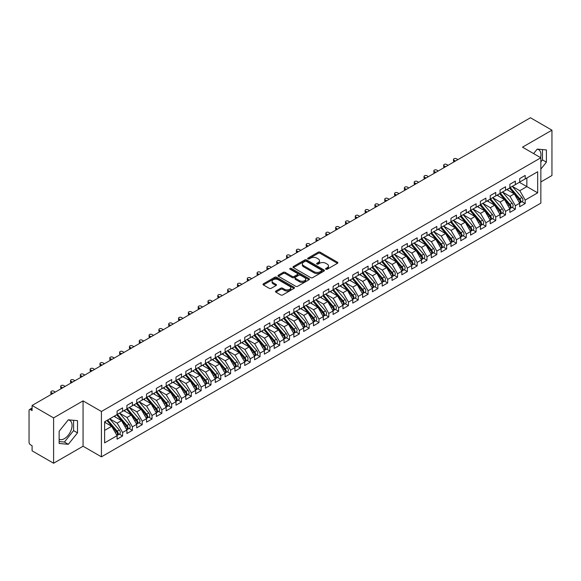 <?xml version="1.0" encoding="UTF-8"?>
<svg xmlns="http://www.w3.org/2000/svg" width="581" height="581" viewBox="0 0 581 581"><rect width="100%" height="100%" fill="white"/><g stroke="black" fill="none" stroke-linecap="round" stroke-linejoin="round"><path stroke-width="0.87" d="M325.876 269.228A0.951 0.552 0 0 0 327.226 269.228L337.467 263.316A1.365 0.784 0 0 0 337.866 262.757A1.365 0.784 0 0 0 337.467 262.205L320.116 252.183A1.365 0.784 0 0 0 318.192 252.183L307.952 258.095A0.951 0.552 0 0 0 307.669 258.487A0.951 0.552 0 0 0 307.952 258.879A0.951 0.552 0 0 0 309.303 258.879L310.624 258.109A4.365 2.52 0 0 1 316.798 258.109L318.243 258.944A4.365 2.52 0 0 1 319.521 260.724A4.365 2.52 0 0 1 318.243 262.51L316.914 263.273A0.951 0.552 0 0 0 316.638 263.665A0.951 0.552 0 0 0 316.914 264.05A0.951 0.552 0 0 0 318.265 264.05L319.586 263.287A4.365 2.52 0 0 1 325.759 263.287L327.205 264.123A4.365 2.52 0 0 1 328.483 265.902A4.365 2.52 0 0 1 327.205 267.681L325.876 268.451A0.951 0.552 0 0 0 325.6 268.836A0.951 0.552 0 0 0 325.876 269.228L325.876 268.451M59.146 439.265A10.828 6.253 120 0 0 64.404 438.64A10.828 6.253 120 0 0 71.478 429.098A10.828 6.253 120 0 0 69.814 420.419A10.828 6.253 120 0 0 68.246 419.925M537.135 149.215A10.828 6.253 -60 0 1 538.71 149.702A10.828 6.253 -60 0 1 540.577 157.618M275.881 291.03A1.365 0.784 0 0 0 275.481 291.582A1.365 0.784 0 0 0 275.881 292.141L280.746 294.952A1.365 0.784 0 0 0 282.671 294.952L294.044 288.387A1.365 0.784 0 0 0 294.444 287.827A1.365 0.784 0 0 0 294.044 287.268L276.694 277.253A1.365 0.784 0 0 0 274.769 277.253L263.396 283.818A1.365 0.784 0 0 0 262.997 284.378A1.365 0.784 0 0 0 263.396 284.937L269.272 288.329A1.365 0.784 0 0 0 271.204 288.329L276.069 285.518A1.365 0.784 0 0 0 276.469 284.959A1.365 0.784 0 0 0 276.069 284.407L273.157 282.722A3.646 2.106 0 0 1 272.09 281.233A3.646 2.106 0 0 1 274.341 279.287A3.646 2.106 0 0 1 278.314 279.744L289.73 286.339A3.646 2.106 0 0 1 290.805 287.827A3.646 2.106 0 0 1 288.554 289.774A3.646 2.106 0 0 1 284.574 289.316L282.671 288.22A1.365 0.784 0 0 0 280.746 288.22L275.881 291.03L275.881 292.141M540.853 181.933L551.95 175.527L551.95 130.173L530.446 117.754L32.093 405.473L32.093 410.578L30.524 409.67A2.084 1.206 -120 0 0 29.478 409.569A2.084 1.206 -120 0 0 29.05 410.52L29.05 442.272A2.084 1.206 -120 0 0 30.524 444.821L32.093 445.729L32.093 450.827L53.597 463.246L83.061 446.237L101.421 456.84L101.421 411.486L83.061 400.883L53.597 417.892L32.093 405.473M551.95 130.173L522.493 147.175L540.853 157.778L101.421 411.486M310.719 277.645A1.365 0.784 0 0 0 312.651 277.645L324.024 271.08A1.365 0.784 0 0 0 324.423 270.521A1.365 0.784 0 0 0 324.024 269.962L306.674 259.947A1.365 0.784 0 0 0 304.749 259.947L293.369 266.512A1.365 0.784 0 0 0 292.969 267.071A1.365 0.784 0 0 0 293.369 267.63L310.719 277.645M290.427 269.431A0.951 0.552 0 0 1 291.393 269.569L291.393 268.437L309.034 278.619A1.365 0.784 0 0 1 309.433 279.178A1.365 0.784 0 0 1 309.034 279.73L297.661 286.295A1.365 0.784 0 0 1 295.736 286.295L278.386 276.28L278.386 275.169A1.365 0.784 0 0 0 277.987 275.728A1.365 0.784 0 0 0 278.386 276.28M278.386 275.169L283.252 272.358A1.365 0.784 0 0 1 285.177 272.358L292.214 276.418A1.365 0.784 0 0 0 294.146 276.418L297.37 274.559A1.365 0.784 0 0 0 297.77 274A1.365 0.784 0 0 0 297.37 273.44L290.05 269.214A0.951 0.552 0 0 1 289.766 268.821A0.951 0.552 0 0 1 290.355 268.313A0.951 0.552 0 0 1 291.393 268.437M101.421 456.84L540.853 203.132L540.853 157.778M519.399 182.303L537.665 192.848L537.665 171.758L525.188 178.955L525.188 175.44L519.69 178.614L519.69 182.129L515.369 184.627L515.369 181.112L509.871 184.286L509.871 187.801L505.55 190.292L505.55 186.777L500.052 189.951L500.052 193.466L495.731 195.964L495.731 192.449L490.233 195.623L490.233 199.138L485.912 201.636L485.912 198.121L480.414 201.295L480.414 204.81L476.093 207.301L476.093 203.786L470.595 206.959L470.595 210.475L466.274 212.973L466.274 209.458L460.777 212.631L460.777 216.147L456.455 218.638L456.455 215.123L450.958 218.303L450.958 221.819L446.636 224.31L446.636 220.795L441.132 223.968L441.132 227.483L436.81 229.982L436.81 226.467L431.313 229.64L431.313 233.155L426.991 235.646L426.991 232.131L421.494 235.305L421.494 238.82L417.173 241.318L417.173 237.803L411.675 240.977L411.675 244.492L407.354 246.99L407.354 243.475L401.856 246.649L401.856 250.164L397.535 252.655L397.535 249.14L392.037 252.314L392.037 255.829L387.716 258.327L387.716 254.812L382.218 257.986L382.218 261.501L377.897 263.999L377.897 260.484L372.399 263.658L372.399 267.173L368.078 269.664L368.078 266.149L362.58 269.323L362.58 272.838L358.259 275.336L358.259 271.821L352.754 274.995L352.754 278.51L348.433 281.001L348.433 277.486L342.935 280.667L342.935 284.182L338.614 286.673L338.614 283.158L333.116 286.331L333.116 289.846L328.795 292.345L328.795 288.83L323.297 292.003L323.297 295.518L318.976 298.009L318.976 294.494L313.479 297.668L313.479 301.183L309.157 303.681L309.157 300.166L303.66 303.34L303.66 306.855L299.338 309.353L299.338 305.838L293.841 309.012L293.841 312.527L289.52 315.018L289.52 311.503L284.022 314.677L284.022 318.192L279.701 320.69L279.701 317.175L274.196 320.349L274.196 323.864L269.882 326.355L269.882 322.84L264.377 326.021L264.377 329.536L260.056 332.027L260.056 328.512L254.558 331.686L254.558 335.201L250.237 337.699L250.237 334.184L244.739 337.358L244.739 340.873L240.418 343.364L240.418 339.849L234.92 343.03L234.92 346.545L230.599 349.036L230.599 345.521L225.101 348.694L225.101 352.209L220.78 354.708L220.78 351.193L215.282 354.366L215.282 357.881L210.961 360.373L210.961 356.857L205.463 360.031L205.463 363.546L201.142 366.045L201.142 362.529L195.644 365.703L195.644 369.218L191.323 371.717L191.323 368.201L185.818 371.375L185.818 374.89L181.504 377.381L181.504 373.866L175.999 377.04L175.999 380.555L171.678 383.053L171.678 379.538L166.181 382.712L166.181 386.227L161.859 388.718L161.859 385.203L156.362 388.384L156.362 391.899L152.04 394.39L152.04 390.875L146.543 394.049L146.543 397.564L142.222 400.062L142.222 396.547L136.724 399.721L136.724 403.236L132.403 405.727L132.403 402.212L126.905 405.393L126.905 408.908L122.584 411.399L122.584 407.884L117.086 411.057L117.086 414.573L104.616 421.777L104.616 442.867L117.086 435.663L111.683 426.309L104.616 422.227M537.665 192.848L525.188 200.046L519.792 190.691L512.326 186.385M521.927 201.68L525.188 203.561L525.188 200.046M525.188 203.561L519.69 206.734L519.69 203.219L515.369 205.718L509.973 196.363L502.507 192.05L512.043 203.183L509.98 204.374A2.774 1.605 60 0 1 511.048 207.018A2.774 1.605 60 0 1 510.474 208.288A2.774 1.605 60 0 1 510.024 208.419M512.108 207.344L515.369 209.233L515.369 205.718M515.369 209.233L509.871 212.406L509.871 208.891L505.55 211.382L500.154 202.028L492.688 197.722L502.224 208.855L500.161 210.046A2.774 1.605 60 0 1 501.229 212.682A2.774 1.605 60 0 1 500.655 213.961A2.774 1.605 60 0 1 500.205 214.084M502.289 213.016L505.55 214.897L505.55 211.382M505.55 214.897L500.052 218.071L500.052 214.556L495.731 217.054L490.328 207.7L482.869 203.394M492.47 218.681L495.731 220.569L495.731 217.054M495.731 220.569L490.233 223.743L490.233 220.228L485.912 222.726L480.509 213.365L473.05 209.058L482.579 220.192L480.516 221.383A2.774 1.605 60 0 1 481.591 224.026A2.774 1.605 60 0 1 481.017 225.297A2.774 1.605 60 0 1 480.567 225.428M482.651 224.353L485.912 226.241L485.912 222.726M485.912 226.241L480.414 229.415L480.414 225.9L476.093 228.391L470.69 219.037L463.231 214.73M472.832 230.025L476.093 231.906L476.093 228.391M476.093 231.906L470.595 235.08L470.595 231.565L466.274 234.063L460.871 224.709L453.412 220.395M463.006 235.69L466.274 237.578L466.274 234.063M466.274 237.578L460.777 240.752L460.777 237.237L456.455 239.728L451.052 230.374L443.586 226.067L453.122 237.201L451.059 238.392A2.774 1.605 60 0 1 452.134 241.035A2.774 1.605 60 0 1 451.56 242.306A2.774 1.605 60 0 1 451.11 242.43M453.187 241.362L456.455 243.243L456.455 239.728M456.455 243.243L450.958 246.424L450.958 242.909L446.636 245.4L441.233 236.046L433.767 231.739L443.303 242.873L441.24 244.064A2.774 1.605 60 0 1 442.315 246.7A2.774 1.605 60 0 1 441.734 247.971A2.774 1.605 60 0 1 441.291 248.102M443.368 247.034L446.636 248.915L446.636 245.4M446.636 248.915L441.132 252.089L441.132 248.574L436.81 251.072L431.414 241.718L423.948 237.404L433.484 248.545L431.422 249.728A2.774 1.605 60 0 1 432.496 252.372A2.774 1.605 60 0 1 431.915 253.643A2.774 1.605 60 0 1 431.465 253.774M433.549 252.699L436.81 254.587L436.81 251.072M436.81 254.587L431.313 257.761L431.313 254.246L426.991 256.737L421.595 247.383L414.13 243.076M423.731 258.371L426.991 260.252L426.991 256.737M426.991 260.252L421.494 263.425L421.494 259.91L417.173 262.409L411.776 253.055L404.311 248.748L413.846 259.881L411.784 261.072A2.774 1.605 60 0 1 412.851 263.709A2.774 1.605 60 0 1 412.278 264.98A2.774 1.605 60 0 1 411.827 265.11M413.912 264.043L417.173 265.924L417.173 262.409M417.173 265.924L411.675 269.097L411.675 265.582L407.354 268.081L401.95 258.727L394.492 254.413M404.093 269.707L407.354 271.596L407.354 268.081M407.354 271.596L401.856 274.769L401.856 271.254L397.535 273.745L392.131 264.391L384.673 260.085M394.274 275.379L397.535 277.26L397.535 273.745M397.535 277.26L392.037 280.434L392.037 276.919L387.716 279.417L382.313 270.063L374.854 265.757L384.382 276.89L382.32 278.081A2.774 1.605 60 0 1 383.395 280.717A2.774 1.605 60 0 1 382.821 281.988A2.774 1.605 60 0 1 382.371 282.119M384.455 281.044L387.716 282.932L387.716 279.417M387.716 282.932L382.218 286.106L382.218 282.591L377.897 285.089L372.494 275.728L365.035 271.421M374.629 286.716L377.897 288.604L377.897 285.089M377.897 288.604L372.399 291.778L372.399 288.263L368.078 290.754L362.675 281.4L355.209 277.093L364.745 288.227L362.682 289.418A2.774 1.605 60 0 1 363.757 292.054A2.774 1.605 60 0 1 363.183 293.325A2.774 1.605 60 0 1 362.733 293.456M364.81 292.388L368.078 294.269L368.078 290.754M368.078 294.269L362.58 297.443L362.58 293.928L358.259 296.426L352.856 287.072L345.39 282.758M354.991 298.053L358.259 299.941L358.259 296.426M358.259 299.941L352.754 303.115L352.754 299.6L348.433 302.091L343.037 292.737L335.571 288.43L345.107 299.564L343.044 300.755A2.774 1.605 60 0 1 344.119 303.398A2.774 1.605 60 0 1 343.538 304.669A2.774 1.605 60 0 1 343.088 304.793M345.172 303.725L348.433 305.606L348.433 302.091M348.433 305.606L342.935 308.787L342.935 305.272L338.614 307.763L333.218 298.409L325.752 294.102M335.353 309.397L338.614 311.278L338.614 307.763M338.614 311.278L333.116 314.452L333.116 310.937L328.795 313.435L323.399 304.081L315.933 299.767L325.469 310.9L323.406 312.091A2.774 1.605 60 0 1 324.474 314.735A2.774 1.605 60 0 1 323.9 316.006A2.774 1.605 60 0 1 323.45 316.137M325.534 315.062L328.795 316.95L328.795 313.435M328.795 316.95L323.297 320.124L323.297 316.609L318.976 319.1L313.573 309.746L306.114 305.439M315.715 320.734L318.976 322.615L318.976 319.1M318.976 322.615L313.479 325.788L313.479 322.273L309.157 324.772L303.754 315.418L296.295 311.111M305.896 326.399L309.157 328.287L309.157 324.772M309.157 328.287L303.66 331.46L303.66 327.945L299.338 330.444L293.935 321.09L286.477 316.776L296.005 327.909L293.942 329.1A2.774 1.605 60 0 1 295.017 331.744A2.774 1.605 60 0 1 294.444 333.015A2.774 1.605 60 0 1 293.993 333.145M296.07 332.071L299.338 333.959L299.338 330.444M299.338 333.959L293.841 337.133L293.841 333.617L289.52 336.108L284.116 326.754L276.658 322.448M286.251 337.743L289.52 339.624L289.52 336.108M289.52 339.624L284.022 342.797L284.022 339.282L279.701 341.781L274.297 332.426L266.832 328.12L276.367 339.253L274.305 340.444A2.774 1.605 60 0 1 275.379 343.08A2.774 1.605 60 0 1 274.806 344.351A2.774 1.605 60 0 1 274.355 344.482M276.433 343.407L279.701 345.296L279.701 341.781M279.701 345.296L274.196 348.469L274.196 344.954L269.882 347.453L264.478 338.091L257.013 333.784L266.548 344.918L264.486 346.109A2.774 1.605 60 0 1 265.561 348.753A2.774 1.605 60 0 1 264.98 350.023A2.774 1.605 60 0 1 264.537 350.147M266.614 349.079L269.882 350.968L269.882 347.453M269.882 350.968L264.377 354.141L264.377 350.626L260.056 353.117L254.66 343.763L247.194 339.457L256.729 350.59L254.667 351.781A2.774 1.605 60 0 1 255.742 354.417A2.774 1.605 60 0 1 255.161 355.688A2.774 1.605 60 0 1 254.71 355.819M256.795 354.751L260.056 356.632L260.056 353.117M260.056 356.632L254.558 359.806L254.558 356.291L250.237 358.789L244.841 349.435L237.375 345.121L246.91 356.262L244.848 357.453A2.774 1.605 60 0 1 245.916 360.089A2.774 1.605 60 0 1 245.342 361.36A2.774 1.605 60 0 1 244.891 361.491M246.976 360.416L250.237 362.304L250.237 358.789M250.237 362.304L244.739 365.478L244.739 361.963L240.418 364.454L235.022 355.1L227.556 350.793M237.157 366.088L240.418 367.969L240.418 364.454M240.418 367.969L234.92 371.15L234.92 367.635L230.599 370.126L225.196 360.772L217.737 356.465L227.265 367.599L225.21 368.79A2.774 1.605 60 0 1 226.278 371.426A2.774 1.605 60 0 1 225.704 372.697A2.774 1.605 60 0 1 225.254 372.828M227.338 371.76L230.599 373.641L230.599 370.126M230.599 373.641L225.101 376.815L225.101 373.3L220.78 375.798L215.377 366.444L207.918 362.13M217.519 377.425L220.78 379.313L220.78 375.798M220.78 379.313L215.282 382.487L215.282 378.972L210.961 381.463L205.558 372.109L198.099 367.802L207.628 378.935L205.565 380.127A2.774 1.605 60 0 1 206.64 382.77A2.774 1.605 60 0 1 206.066 384.041A2.774 1.605 60 0 1 205.616 384.164M207.693 383.097L210.961 384.978L210.961 381.463M210.961 384.978L205.463 388.152L205.463 384.637L201.142 387.135L195.739 377.781L188.273 373.474L197.809 384.607L195.746 385.799A2.774 1.605 60 0 1 196.821 388.435A2.774 1.605 60 0 1 196.247 389.706A2.774 1.605 60 0 1 195.797 389.836M197.874 388.762L201.142 390.65L201.142 387.135M201.142 390.65L195.644 393.824L195.644 390.309L191.323 392.807L185.92 383.453L178.454 379.139L187.99 390.272L185.927 391.463A2.774 1.605 60 0 1 187.002 394.107A2.774 1.605 60 0 1 186.428 395.378A2.774 1.605 60 0 1 185.978 395.508M188.055 394.434L191.323 396.322L191.323 392.807M191.323 396.322L185.818 399.496L185.818 395.981L181.504 398.472L176.101 389.117L168.635 384.811L178.171 395.944L176.108 397.135A2.774 1.605 60 0 1 177.183 399.772A2.774 1.605 60 0 1 176.602 401.043A2.774 1.605 60 0 1 176.159 401.173M178.236 400.106L181.504 401.987L181.504 398.472M181.504 401.987L175.999 405.16L175.999 401.645L171.678 404.144L166.282 394.789L158.816 390.476M168.417 405.77L171.678 407.659L171.678 404.144M171.678 407.659L166.181 410.832L166.181 407.317L161.859 409.808L156.463 400.454L148.997 396.148M158.598 411.442L161.859 413.323L161.859 409.808M161.859 413.323L156.362 416.504L156.362 412.989L152.04 415.48L146.644 406.126L139.179 401.82M148.78 417.114L152.04 418.995L152.04 415.48M152.04 418.995L146.543 422.169L146.543 418.654L142.222 421.152L136.818 411.798L129.36 407.484L138.888 418.625L136.833 419.809A2.774 1.605 60 0 1 137.9 422.452A2.774 1.605 60 0 1 137.327 423.723A2.774 1.605 60 0 1 136.876 423.854M138.961 422.779L142.222 424.667L142.222 421.152M142.222 424.667L136.724 427.841L136.724 424.326L132.403 426.817L126.999 417.463L119.541 413.156L129.069 424.29L127.007 425.481A2.774 1.605 60 0 1 128.081 428.124A2.774 1.605 60 0 1 127.508 429.395A2.774 1.605 60 0 1 127.057 429.519M129.142 428.451L132.403 430.332L132.403 426.817M132.403 430.332L126.905 433.513L126.905 429.998L122.584 432.489L117.18 423.135L109.722 418.828M119.316 434.123L122.584 436.004L122.584 432.489M122.584 436.004L117.086 439.178L117.086 435.663M117.086 414.464L122.584 411.399M104.616 430.39L111.683 426.309M126.905 408.792L132.403 405.727M117.18 423.135L121.502 420.637L114.043 416.33M126.905 429.998L121.502 420.637M136.724 403.12L142.222 400.062M126.999 417.463L131.321 414.972L123.862 410.665M136.724 424.326L131.321 414.972M146.543 397.455L152.04 394.39M136.818 411.798L141.139 409.3L133.681 404.993M146.543 418.654L141.139 409.3M156.362 391.783L161.859 388.718M146.644 406.126L150.958 403.635L143.5 399.321M156.362 412.989L150.958 403.635M166.181 386.111L171.678 383.053M156.463 400.454L160.784 397.963L153.319 393.657M166.181 407.317L160.784 397.963M175.999 380.446L181.504 377.381M166.282 394.789L170.603 392.291L163.138 387.985M175.999 401.645L170.603 392.291M185.818 374.774L191.323 371.717M176.101 389.117L180.422 386.626L172.956 382.313M185.818 395.981L180.422 386.626M195.644 369.102L201.142 366.045M185.92 383.453L190.241 380.954L182.775 376.648M195.644 390.309L190.241 380.954M205.463 363.437L210.961 360.373M195.739 377.781L200.06 375.282L192.594 370.976M205.463 384.637L200.06 375.282M215.282 357.765L220.78 354.708M205.558 372.109L209.879 369.618L202.42 365.304M215.282 378.972L209.879 369.618M225.101 352.101L230.599 349.036M215.377 366.444L219.698 363.946L212.239 359.639M225.101 373.3L219.698 363.946M234.92 346.429L240.418 343.364M225.196 360.772L229.517 358.281L222.058 353.967M234.92 367.635L229.517 358.281M244.739 340.756L250.237 337.699M235.022 355.1L239.336 352.609L231.877 348.302M244.739 361.963L239.336 352.609M254.558 335.092L260.056 332.027M244.841 349.435L249.162 346.937L241.696 342.63M254.558 356.291L249.162 346.937M264.377 329.42L269.882 326.355M254.66 343.763L258.981 341.272L251.515 336.958M264.377 350.626L258.981 341.272M274.196 323.748L279.701 320.69M264.478 338.091L268.8 335.6L261.334 331.293M274.196 344.954L268.8 335.6M284.022 318.083L289.52 315.018M274.297 332.426L278.619 329.928L271.153 325.621M284.022 339.282L278.619 329.928M293.841 312.411L299.338 309.353M284.116 326.754L288.437 324.263L280.972 319.949M293.841 333.617L288.437 324.263M303.66 306.746L309.157 303.681M293.935 321.09L298.256 318.591L290.798 314.285M303.66 327.945L298.256 318.591M313.479 301.074L318.976 298.009M303.754 315.418L308.075 312.919L300.617 308.613M313.479 322.273L308.075 312.919M323.297 295.402L328.795 292.345M313.573 309.746L317.894 307.255L310.436 302.941M323.297 316.609L317.894 307.255M333.116 289.737L338.614 286.673M323.399 304.081L327.72 301.583L320.254 297.276M333.116 310.937L327.72 301.583M342.935 284.065L348.433 281.001M333.218 298.409L337.539 295.918L330.073 291.604M342.935 305.272L337.539 295.918M352.754 278.393L358.259 275.336M343.037 292.737L347.358 290.246L339.892 285.939M352.754 299.6L347.358 290.246M362.58 272.729L368.078 269.664M352.856 287.072L357.177 284.574L349.711 280.267M362.58 293.928L357.177 284.574M372.399 267.057L377.897 263.999M362.675 281.4L366.996 278.909L359.53 274.595M372.399 288.263L366.996 278.909M382.218 261.385L387.716 258.327M372.494 275.728L376.815 273.237L369.349 268.93M382.218 282.591L376.815 273.237M392.037 255.72L397.535 252.655M382.313 270.063L386.634 267.565L379.175 263.258M392.037 276.919L386.634 267.565M401.856 250.048L407.354 246.99M392.131 264.391L396.453 261.9L388.994 257.586M401.856 271.254L396.453 261.9M411.675 244.383L417.173 241.318M401.95 258.727L406.272 256.228L398.813 251.922M411.675 265.582L406.272 256.228M421.494 238.711L426.991 235.646M411.776 253.055L416.098 250.556L408.632 246.25M421.494 259.91L416.098 250.556M431.313 233.039L436.81 229.982M421.595 247.383L425.917 244.891L418.451 240.585M431.313 254.246L425.917 244.891M441.132 227.374L446.636 224.31M431.414 241.718L435.735 239.219L428.27 234.913M441.132 248.574L435.735 239.219M450.958 221.702L456.455 218.638M441.233 236.046L445.554 233.555L438.089 229.241M450.958 242.909L445.554 233.555M460.777 216.03L466.274 212.973M451.052 230.374L455.373 227.883L447.907 223.576M460.777 237.237L455.373 227.883M470.595 210.366L476.093 207.301M460.871 224.709L465.192 222.211L457.726 217.904M470.595 231.565L465.192 222.211M480.414 204.694L485.912 201.636M470.69 219.037L475.011 216.546L467.552 212.232M480.414 225.9L475.011 216.546M490.233 199.022L495.731 195.964M480.509 213.365L484.83 210.874L477.371 206.567M490.233 220.228L484.83 210.874M500.052 193.357L505.55 190.292M490.328 207.7L494.649 205.202L487.19 200.895M500.052 214.556L494.649 205.202M509.871 187.685L515.369 184.627M500.154 202.028L504.475 199.537L497.009 195.223M509.871 208.891L504.475 199.537M519.69 182.02L525.188 178.955M519.792 190.691L526.858 186.61L526.858 177.989L537.665 171.758M509.973 196.363L514.294 193.865L506.828 189.559M519.69 203.219L514.294 193.865M53.597 417.892L53.597 463.246M540.853 169.071L546.401 162.172L546.401 149.927L537.222 149.106L533.612 153.602M83.061 446.237L83.061 400.883M77.513 432.881L77.513 420.644L68.326 419.823L59.146 431.247L59.146 443.485L68.326 444.305L77.513 432.881L73.584 430.615L73.584 420.288M540.853 161.917L542.472 159.906L542.472 149.578M542.472 159.906L546.401 162.172M59.146 441.567L64.404 442.039L73.584 430.615M64.404 442.039L68.326 444.305M326.261 269.359L327.205 268.814A4.365 2.52 0 0 0 328.483 267.035L328.483 265.902M319.521 260.724L319.521 261.864A4.365 2.52 0 0 1 318.243 263.643L317.299 264.188M337.452 263.324L320.116 253.316A1.365 0.784 0 0 0 318.192 253.316L308.329 259.01M324.024 269.962L324.024 271.08L306.674 261.08A1.365 0.784 0 0 0 304.749 261.08L293.39 267.638M321.613 270.913A0.951 0.552 0 0 0 321.896 270.521A0.951 0.552 0 0 0 321.613 270.129L306.383 261.341A0.951 0.552 0 0 0 305.032 261.341L303.638 262.147A4.365 2.52 0 0 0 302.36 263.927A4.365 2.52 0 0 0 303.638 265.706L314.045 271.719A4.365 2.52 0 0 0 320.218 271.719L321.613 270.913L321.613 272.046A0.951 0.552 0 0 0 321.896 271.654L321.896 270.521M302.36 263.927L302.36 265.059A4.365 2.52 0 0 0 303.638 266.839L303.638 265.706M321.613 272.046L320.218 272.852A4.365 2.52 0 0 1 314.045 272.852L303.638 266.839M278.401 276.295L283.252 273.491L283.252 272.358M297.77 274L297.77 275.133A1.365 0.784 0 0 1 297.37 275.692L294.146 277.551A1.365 0.784 0 0 1 292.214 277.551L285.177 273.491A1.365 0.784 0 0 0 283.252 273.491M291.393 269.569L309.019 279.744M299.52 280.638A3.646 2.106 0 0 0 303.493 281.095A3.646 2.106 0 0 0 305.744 279.149A3.646 2.106 0 0 0 304.676 277.66L300.646 275.336A1.365 0.784 0 0 0 298.721 275.336L295.489 277.202A1.365 0.784 0 0 0 295.09 277.754A1.365 0.784 0 0 0 295.489 278.314L299.52 280.638L299.52 281.77A3.646 2.106 0 0 0 303.493 282.228A3.646 2.106 0 0 0 305.744 280.282L305.744 279.149M295.09 277.754L295.09 278.887A1.365 0.784 0 0 0 295.489 279.446L295.489 278.314M299.52 281.77L295.489 279.446M290.805 287.827L290.805 288.96A3.646 2.106 0 0 1 288.554 290.907A3.646 2.106 0 0 1 284.574 290.449L282.671 289.353A1.365 0.784 0 0 0 280.746 289.353L275.895 292.149M272.09 281.233L272.09 282.366A3.646 2.106 0 0 0 273.157 283.855L273.157 282.722M276.055 285.532L273.157 283.855M294.03 288.394L276.694 278.386A1.365 0.784 0 0 0 274.769 278.386L263.411 284.944L263.396 283.818M510.256 187.583L519.799 198.709A2.774 1.605 60 0 1 520.874 201.346A2.774 1.605 60 0 1 520.293 202.616L522.355 201.425A2.774 1.605 -120 0 0 522.936 200.155A2.774 1.605 -120 0 0 521.861 197.518L512.311 186.392M520.293 202.616A2.774 1.605 60 0 1 519.842 202.747M509.464 188.033L519.015 199.16A2.774 1.605 60 0 1 520.082 201.803A2.774 1.605 60 0 1 519.581 203.023M454.001 160.189L454.001 161.663A1.736 1.002 180 0 1 453.492 160.959L453.492 159.484A1.736 1.002 0 0 0 454.001 160.189L455.468 161.039M457.922 159.622L456.455 158.773A1.736 1.002 0 0 0 454.56 158.555A1.736 1.002 0 0 0 453.492 159.484M508.535 190.546L507.402 189.224M510.474 208.288L512.536 207.097A2.774 1.605 -120 0 0 513.11 205.827A2.774 1.605 -120 0 0 512.043 203.183M499.645 193.705L509.196 204.832A2.774 1.605 60 0 1 510.263 207.468A2.774 1.605 60 0 1 509.762 208.695M444.182 165.861L444.182 167.335A1.736 1.002 180 0 1 443.673 166.624L443.673 165.149A1.736 1.002 0 0 0 444.182 165.861L445.649 166.711M448.104 165.294L446.636 164.445A1.736 1.002 0 0 0 444.741 164.227A1.736 1.002 0 0 0 443.673 165.149M498.716 196.211L497.583 194.896M500.43 193.248L509.98 204.374M500.655 213.961L502.718 212.769A2.774 1.605 -120 0 0 503.291 211.499A2.774 1.605 -120 0 0 502.224 208.855M489.827 199.37L499.377 210.496A2.774 1.605 60 0 1 500.444 213.14A2.774 1.605 60 0 1 499.943 214.367M434.356 171.526L434.356 173A1.736 1.002 180 0 1 433.847 172.296L433.847 170.821A1.736 1.002 0 0 0 434.356 171.526L435.83 172.375M438.285 170.959L436.81 170.11A1.736 1.002 0 0 0 434.922 169.892A1.736 1.002 0 0 0 433.847 170.821M488.897 201.883L487.764 200.561M490.611 198.92L500.161 210.046M480.792 204.585L490.342 215.718A2.774 1.605 60 0 1 491.41 218.354A2.774 1.605 60 0 1 490.836 219.625L492.899 218.434A2.774 1.605 -120 0 0 493.472 217.163A2.774 1.605 -120 0 0 492.405 214.527L482.855 203.401M490.836 219.625A2.774 1.605 60 0 1 490.386 219.756M480.008 205.042L489.551 216.168A2.774 1.605 60 0 1 490.625 218.812A2.774 1.605 60 0 1 490.124 220.032M424.537 177.198L424.537 178.672A1.736 1.002 180 0 1 424.028 177.96L424.028 176.486A1.736 1.002 0 0 0 424.537 177.198L426.011 178.047M428.466 176.631L426.991 175.782A1.736 1.002 0 0 0 425.103 175.564A1.736 1.002 0 0 0 424.028 176.486M479.078 207.555L477.945 206.233M481.017 225.297L483.08 224.106A2.774 1.605 -120 0 0 483.653 222.835A2.774 1.605 -120 0 0 482.579 220.192M470.189 210.714L479.732 221.84A2.774 1.605 60 0 1 480.807 224.477A2.774 1.605 60 0 1 480.298 225.704M414.718 182.87L414.718 184.344A1.736 1.002 180 0 1 414.209 183.632L414.209 182.158A1.736 1.002 0 0 0 414.718 182.87L416.192 183.719M418.647 182.303L417.173 181.446A1.736 1.002 0 0 0 415.284 181.236A1.736 1.002 0 0 0 414.209 182.158M469.259 213.22L468.126 211.898M470.973 210.257L480.516 221.383M461.154 215.929L470.697 227.055A2.774 1.605 60 0 1 471.772 229.691A2.774 1.605 60 0 1 471.198 230.962L473.261 229.778A2.774 1.605 -120 0 0 473.835 228.5A2.774 1.605 -120 0 0 472.76 225.864L463.217 214.738M471.198 230.962A2.774 1.605 60 0 1 470.748 231.093M460.37 216.379L469.913 227.505A2.774 1.605 60 0 1 470.988 230.149A2.774 1.605 60 0 1 470.479 231.376M404.899 188.535L404.899 190.009A1.736 1.002 180 0 1 404.391 189.304L404.391 187.83A1.736 1.002 0 0 0 404.899 188.535L406.373 189.384M408.828 187.968L407.354 187.118A1.736 1.002 0 0 0 405.465 186.9A1.736 1.002 0 0 0 404.391 187.83M459.44 218.892L458.307 217.57M451.335 221.593L460.878 232.727A2.774 1.605 60 0 1 461.953 235.363A2.774 1.605 60 0 1 461.379 236.634L463.442 235.443A2.774 1.605 -120 0 0 464.016 234.172A2.774 1.605 -120 0 0 462.941 231.536L453.398 220.402M461.379 236.634A2.774 1.605 60 0 1 460.929 236.765M450.551 222.051L460.094 233.177A2.774 1.605 60 0 1 461.169 235.813A2.774 1.605 60 0 1 460.66 237.041M395.08 194.207L395.08 195.681A1.736 1.002 180 0 1 394.572 194.969L394.572 193.495A1.736 1.002 0 0 0 395.08 194.207L396.554 195.056M399.009 193.64L397.535 192.79A1.736 1.002 0 0 0 395.646 192.572A1.736 1.002 0 0 0 394.572 193.495M449.621 224.556L448.488 223.242M451.56 242.306L453.623 241.115A2.774 1.605 -120 0 0 454.197 239.844A2.774 1.605 -120 0 0 453.122 237.201M440.732 227.716L450.275 238.849A2.774 1.605 60 0 1 451.35 241.485A2.774 1.605 60 0 1 450.841 242.713M385.261 199.879L385.261 201.353A1.736 1.002 180 0 1 384.753 200.641L384.753 199.167A1.736 1.002 0 0 0 385.261 199.879L386.735 200.728M389.19 199.305L387.716 198.455A1.736 1.002 0 0 0 385.82 198.237A1.736 1.002 0 0 0 384.753 199.167M439.795 230.229L438.67 228.907M441.516 227.265L451.059 238.392M441.734 247.971L443.797 246.78A2.774 1.605 -120 0 0 444.378 245.509A2.774 1.605 -120 0 0 443.303 242.873M430.906 233.388L440.456 244.514A2.774 1.605 60 0 1 441.524 247.157A2.774 1.605 60 0 1 441.023 248.385M375.442 205.543L375.442 207.018A1.736 1.002 180 0 1 374.934 206.313L374.934 204.839A1.736 1.002 0 0 0 375.442 205.543L376.916 206.393M379.371 204.977L377.897 204.127A1.736 1.002 0 0 0 376.001 203.909A1.736 1.002 0 0 0 374.934 204.839M429.976 235.901L428.851 234.579M431.698 232.937L441.24 244.064M431.915 253.643L433.978 252.452A2.774 1.605 -120 0 0 434.552 251.181A2.774 1.605 -120 0 0 433.484 248.545M421.087 239.06L430.637 250.186A2.774 1.605 60 0 1 431.705 252.822A2.774 1.605 60 0 1 431.204 254.05M365.623 211.215L365.623 212.69A1.736 1.002 180 0 1 365.115 211.978L365.115 210.504A1.736 1.002 0 0 0 365.623 211.215L367.09 212.065M369.545 210.649L368.078 209.799A1.736 1.002 0 0 0 366.183 209.581A1.736 1.002 0 0 0 365.115 210.504M420.157 241.565L419.024 240.251M421.879 238.602L431.422 249.728M412.052 244.274L421.603 255.4A2.774 1.605 60 0 1 422.67 258.044A2.774 1.605 60 0 1 422.096 259.315L424.159 258.124A2.774 1.605 -120 0 0 424.733 256.853A2.774 1.605 -120 0 0 423.665 254.209L414.115 243.083M422.096 259.315A2.774 1.605 60 0 1 421.646 259.438M411.268 244.724L420.818 255.858A2.774 1.605 60 0 1 421.886 258.494A2.774 1.605 60 0 1 421.385 259.722M355.804 216.88L355.804 218.354A1.736 1.002 180 0 1 355.296 217.65L355.296 216.176A1.736 1.002 0 0 0 355.804 216.88L357.271 217.737M359.726 216.314L358.259 215.464A1.736 1.002 0 0 0 356.364 215.246A1.736 1.002 0 0 0 355.296 216.176M410.339 247.237L409.206 245.916M412.278 264.98L414.34 263.789A2.774 1.605 -120 0 0 414.914 262.518A2.774 1.605 -120 0 0 413.846 259.881M401.449 250.396L410.999 261.523A2.774 1.605 60 0 1 412.067 264.166A2.774 1.605 60 0 1 411.566 265.386M345.978 222.552L345.978 224.026A1.736 1.002 180 0 1 345.47 223.315L345.47 221.848A1.736 1.002 0 0 0 345.978 222.552L347.453 223.402M349.907 221.986L348.433 221.136A1.736 1.002 0 0 0 346.545 220.918A1.736 1.002 0 0 0 345.47 221.848M400.52 252.909L399.387 251.588M402.234 249.946L411.784 261.072M392.415 255.611L401.965 266.737A2.774 1.605 60 0 1 403.032 269.381A2.774 1.605 60 0 1 402.459 270.652L404.521 269.461A2.774 1.605 -120 0 0 405.095 268.19A2.774 1.605 -120 0 0 404.027 265.546L394.477 254.42M402.459 270.652A2.774 1.605 60 0 1 402.008 270.782M391.63 256.068L401.173 267.195A2.774 1.605 60 0 1 402.248 269.831A2.774 1.605 60 0 1 401.747 271.058M336.159 228.224L336.159 229.698A1.736 1.002 180 0 1 335.651 228.987L335.651 227.512A1.736 1.002 0 0 0 336.159 228.224L337.634 229.074M340.088 227.658L338.614 226.808A1.736 1.002 0 0 0 336.726 226.59A1.736 1.002 0 0 0 335.651 227.512M390.701 258.574L389.568 257.26M382.596 261.283L392.139 272.409A2.774 1.605 60 0 1 393.214 275.045A2.774 1.605 60 0 1 392.64 276.324L394.702 275.133A2.774 1.605 -120 0 0 395.276 273.862A2.774 1.605 -120 0 0 394.201 271.218L384.658 260.092M392.64 276.324A2.774 1.605 60 0 1 392.19 276.447M381.811 261.733L391.354 272.859A2.774 1.605 60 0 1 392.429 275.503A2.774 1.605 60 0 1 391.921 276.73M326.34 233.889L326.34 235.363A1.736 1.002 180 0 1 325.832 234.659L325.832 233.184A1.736 1.002 0 0 0 326.34 233.889L327.815 234.739M330.269 233.322L328.795 232.473A1.736 1.002 0 0 0 326.907 232.255A1.736 1.002 0 0 0 325.832 233.184M380.882 264.246L379.749 262.924M382.821 281.988L384.883 280.797A2.774 1.605 -120 0 0 385.457 279.526A2.774 1.605 -120 0 0 384.382 276.89M371.993 267.405L381.535 278.531A2.774 1.605 60 0 1 382.61 281.175A2.774 1.605 60 0 1 382.102 282.395M316.522 239.561L316.522 241.035A1.736 1.002 180 0 1 316.013 240.323L316.013 238.849A1.736 1.002 0 0 0 316.522 239.561L317.996 240.411M320.451 238.994L318.976 238.145A1.736 1.002 0 0 0 317.088 237.927A1.736 1.002 0 0 0 316.013 238.849M371.063 269.911L369.93 268.596M372.777 266.948L382.32 278.081M362.958 272.62L372.501 283.746A2.774 1.605 60 0 1 373.576 286.389A2.774 1.605 60 0 1 373.002 287.66L375.065 286.469A2.774 1.605 -120 0 0 375.638 285.198A2.774 1.605 -120 0 0 374.563 282.555L365.021 271.429M373.002 287.66A2.774 1.605 60 0 1 372.552 287.784M362.174 273.077L371.717 284.203A2.774 1.605 60 0 1 372.791 286.84A2.774 1.605 60 0 1 372.283 288.067M306.703 245.233L306.703 246.707A1.736 1.002 180 0 1 306.194 245.995L306.194 244.521A1.736 1.002 0 0 0 306.703 245.233L308.177 246.083M310.632 244.666L309.157 243.809A1.736 1.002 0 0 0 307.269 243.599A1.736 1.002 0 0 0 306.194 244.521M361.244 275.583L360.111 274.261M363.183 293.325L365.238 292.134A2.774 1.605 -120 0 0 365.819 290.863A2.774 1.605 -120 0 0 364.745 288.227M352.355 278.742L361.898 289.868A2.774 1.605 60 0 1 362.972 292.512A2.774 1.605 60 0 1 362.464 293.739M296.884 250.898L296.884 252.372A1.736 1.002 180 0 1 296.375 251.667L296.375 250.193A1.736 1.002 0 0 0 296.884 250.898L298.358 251.747M300.813 250.331L299.338 249.481A1.736 1.002 0 0 0 297.443 249.264A1.736 1.002 0 0 0 296.375 250.193M351.418 281.255L350.292 279.933M353.139 278.292L362.682 289.418M343.32 283.956L352.863 295.09A2.774 1.605 60 0 1 353.938 297.726A2.774 1.605 60 0 1 353.357 298.997L355.419 297.806A2.774 1.605 -120 0 0 356 296.535A2.774 1.605 -120 0 0 354.926 293.899L345.383 282.765M353.357 298.997A2.774 1.605 60 0 1 352.914 299.128M342.529 284.414L352.079 295.54A2.774 1.605 60 0 1 353.146 298.176A2.774 1.605 60 0 1 352.645 299.404M287.065 256.57L287.065 258.044A1.736 1.002 180 0 1 286.556 257.332L286.556 255.858A1.736 1.002 0 0 0 287.065 256.57L288.539 257.419M290.994 256.003L289.52 255.153A1.736 1.002 0 0 0 287.624 254.936A1.736 1.002 0 0 0 286.556 255.858M341.599 286.92L340.473 285.605M343.538 304.669L345.601 303.478A2.774 1.605 -120 0 0 346.174 302.207A2.774 1.605 -120 0 0 345.107 299.564M332.71 290.079L342.26 301.212A2.774 1.605 60 0 1 343.327 303.848A2.774 1.605 60 0 1 342.826 305.076M277.246 262.242L277.246 263.716A1.736 1.002 180 0 1 276.738 263.004L276.738 261.53A1.736 1.002 0 0 0 277.246 262.242L278.713 263.091M281.168 261.668L279.701 260.818A1.736 1.002 0 0 0 277.805 260.6A1.736 1.002 0 0 0 276.738 261.53M331.78 292.592L330.647 291.27M333.501 289.628L343.044 300.755M323.675 295.301L333.225 306.427A2.774 1.605 60 0 1 334.293 309.063A2.774 1.605 60 0 1 333.719 310.334L335.782 309.143A2.774 1.605 -120 0 0 336.355 307.872A2.774 1.605 -120 0 0 335.288 305.236L325.738 294.109M333.719 310.334A2.774 1.605 60 0 1 333.269 310.465M322.891 295.751L332.441 306.877A2.774 1.605 60 0 1 333.509 309.52A2.774 1.605 60 0 1 333.007 310.748M267.427 267.906L267.427 269.381A1.736 1.002 180 0 1 266.919 268.676L266.919 267.202A1.736 1.002 0 0 0 267.427 267.906L268.894 268.756M271.349 267.34L269.882 266.49A1.736 1.002 0 0 0 267.986 266.272A1.736 1.002 0 0 0 266.919 267.202M321.961 298.264L320.828 296.942M323.9 316.006L325.963 314.815A2.774 1.605 -120 0 0 326.537 313.544A2.774 1.605 -120 0 0 325.469 310.9M313.072 301.423L322.615 312.549A2.774 1.605 60 0 1 323.69 315.185A2.774 1.605 60 0 1 323.189 316.413M257.601 273.578L257.601 275.053A1.736 1.002 180 0 1 257.092 274.341L257.092 272.867A1.736 1.002 0 0 0 257.601 273.578L259.075 274.428M261.53 273.012L260.056 272.162A1.736 1.002 0 0 0 258.167 271.944A1.736 1.002 0 0 0 257.092 272.867M312.142 303.928L311.009 302.614M313.856 300.965L323.406 312.091M304.037 306.637L313.587 317.763A2.774 1.605 60 0 1 314.655 320.407A2.774 1.605 60 0 1 314.081 321.678L316.144 320.487A2.774 1.605 -120 0 0 316.718 319.216A2.774 1.605 -120 0 0 315.643 316.572L306.1 305.446M314.081 321.678A2.774 1.605 60 0 1 313.631 321.801M303.253 307.088L312.796 318.221A2.774 1.605 60 0 1 313.871 320.857A2.774 1.605 60 0 1 313.37 322.085M247.782 279.243L247.782 280.717A1.736 1.002 180 0 1 247.274 280.013L247.274 278.539A1.736 1.002 0 0 0 247.782 279.243L249.256 280.1M251.711 278.677L250.237 277.827A1.736 1.002 0 0 0 248.348 277.609A1.736 1.002 0 0 0 247.274 278.539M302.323 309.6L301.19 308.279M294.218 312.309L303.761 323.435A2.774 1.605 60 0 1 304.836 326.072A2.774 1.605 60 0 1 304.262 327.343L306.325 326.152A2.774 1.605 -120 0 0 306.899 324.881A2.774 1.605 -120 0 0 305.824 322.244L296.281 311.118M304.262 327.343A2.774 1.605 60 0 1 303.812 327.473M293.434 312.76L302.977 323.886A2.774 1.605 60 0 1 304.052 326.529A2.774 1.605 60 0 1 303.543 327.749M237.963 284.915L237.963 286.389A1.736 1.002 180 0 1 237.455 285.678L237.455 284.211A1.736 1.002 0 0 0 237.963 284.915L239.437 285.765M241.892 284.349L240.418 283.499A1.736 1.002 0 0 0 238.53 283.281A1.736 1.002 0 0 0 237.455 284.211M292.504 315.272L291.371 313.951M294.444 333.015L296.506 331.824A2.774 1.605 -120 0 0 297.08 330.553A2.774 1.605 -120 0 0 296.005 327.909M283.615 318.432L293.158 329.558A2.774 1.605 60 0 1 294.233 332.194A2.774 1.605 60 0 1 293.725 333.421M228.144 290.587L228.144 292.061A1.736 1.002 180 0 1 227.636 291.35L227.636 289.875A1.736 1.002 0 0 0 228.144 290.587L229.618 291.437M232.073 290.021L230.599 289.171A1.736 1.002 0 0 0 228.711 288.953A1.736 1.002 0 0 0 227.636 289.875M282.686 320.937L281.553 319.623M284.399 317.974L293.942 329.1M274.581 323.646L284.124 334.772A2.774 1.605 60 0 1 285.198 337.408A2.774 1.605 60 0 1 284.625 338.687L286.687 337.496A2.774 1.605 -120 0 0 287.261 336.225A2.774 1.605 -120 0 0 286.186 333.581L276.643 322.455M284.625 338.687A2.774 1.605 60 0 1 284.174 338.81M273.796 324.096L283.339 335.222A2.774 1.605 60 0 1 284.414 337.866A2.774 1.605 60 0 1 283.906 339.093M218.325 296.252L218.325 297.726A1.736 1.002 180 0 1 217.817 297.022L217.817 295.547A1.736 1.002 0 0 0 218.325 296.252L219.8 297.102M222.254 295.685L220.78 294.836A1.736 1.002 0 0 0 218.892 294.618A1.736 1.002 0 0 0 217.817 295.547M272.867 326.609L271.734 325.287M274.806 344.351L276.861 343.16A2.774 1.605 -120 0 0 277.442 341.889A2.774 1.605 -120 0 0 276.367 339.253M263.977 329.768L273.52 340.894A2.774 1.605 60 0 1 274.595 343.538A2.774 1.605 60 0 1 274.087 344.758M208.506 301.924L208.506 303.398A1.736 1.002 180 0 1 207.998 302.686L207.998 301.212A1.736 1.002 0 0 0 208.506 301.924L209.981 302.774M212.435 301.357L210.961 300.508A1.736 1.002 0 0 0 209.066 300.29A1.736 1.002 0 0 0 207.998 301.212M263.04 332.274L261.915 330.959M264.762 329.311L274.305 340.444M264.98 350.023L267.042 348.832A2.774 1.605 -120 0 0 267.623 347.561A2.774 1.605 -120 0 0 266.548 344.918M254.151 335.44L263.701 346.566A2.774 1.605 60 0 1 264.769 349.203A2.774 1.605 60 0 1 264.268 350.43M198.687 307.596L198.687 309.07A1.736 1.002 180 0 1 198.179 308.358L198.179 306.884A1.736 1.002 0 0 0 198.687 307.596L200.162 308.446M202.616 307.029L201.142 306.172A1.736 1.002 0 0 0 199.247 305.962A1.736 1.002 0 0 0 198.179 306.884M253.222 337.946L252.089 336.624M254.943 334.983L264.486 346.109M255.161 355.688L257.223 354.497A2.774 1.605 -120 0 0 257.797 353.226A2.774 1.605 -120 0 0 256.729 350.59M244.332 341.105L253.882 352.231A2.774 1.605 60 0 1 254.95 354.875A2.774 1.605 60 0 1 254.449 356.102M188.869 313.261L188.869 314.735A1.736 1.002 180 0 1 188.36 314.03L188.36 312.556A1.736 1.002 0 0 0 188.869 313.261L190.336 314.11M192.79 312.694L191.323 311.844A1.736 1.002 0 0 0 189.428 311.627A1.736 1.002 0 0 0 188.36 312.556M243.403 343.618L242.27 342.296M245.117 340.655L254.667 351.781M245.342 361.36L247.404 360.169A2.774 1.605 -120 0 0 247.978 358.898A2.774 1.605 -120 0 0 246.91 356.262M234.513 346.777L244.064 357.903A2.774 1.605 60 0 1 245.131 360.54A2.774 1.605 60 0 1 244.63 361.767M179.05 318.933L179.05 320.407A1.736 1.002 180 0 1 178.541 319.695L178.541 318.221A1.736 1.002 0 0 0 179.05 318.933L180.517 319.782M182.971 318.366L181.504 317.516A1.736 1.002 0 0 0 179.609 317.299A1.736 1.002 0 0 0 178.541 318.221M233.584 349.283L232.451 347.968M235.298 346.32L244.848 357.453M225.479 351.992L235.029 363.118A2.774 1.605 60 0 1 236.097 365.761A2.774 1.605 60 0 1 235.523 367.032L237.585 365.841A2.774 1.605 -120 0 0 238.159 364.57A2.774 1.605 -120 0 0 237.092 361.927L227.541 350.801M235.523 367.032A2.774 1.605 60 0 1 235.073 367.156M224.694 352.442L234.237 363.575A2.774 1.605 60 0 1 235.312 366.212A2.774 1.605 60 0 1 234.811 367.439M169.224 324.605L169.224 326.079A1.736 1.002 180 0 1 168.715 325.367L168.715 323.893A1.736 1.002 0 0 0 169.224 324.605L170.698 325.454M173.153 324.031L171.678 323.181A1.736 1.002 0 0 0 169.79 322.963A1.736 1.002 0 0 0 168.715 323.893M223.765 354.955L222.632 353.633M225.704 372.697L227.767 371.506A2.774 1.605 -120 0 0 228.34 370.235A2.774 1.605 -120 0 0 227.265 367.599M214.876 358.114L224.419 369.24A2.774 1.605 60 0 1 225.493 371.884A2.774 1.605 60 0 1 224.992 373.111M159.405 330.269L159.405 331.744A1.736 1.002 180 0 1 158.896 331.039L158.896 329.565A1.736 1.002 0 0 0 159.405 330.269L160.879 331.119M163.334 329.703L161.859 328.853A1.736 1.002 0 0 0 159.971 328.635A1.736 1.002 0 0 0 158.896 329.565M213.946 360.627L212.813 359.305M215.66 357.664L225.21 368.79M205.841 363.328L215.384 374.454A2.774 1.605 60 0 1 216.459 377.098A2.774 1.605 60 0 1 215.885 378.369L217.948 377.178A2.774 1.605 -120 0 0 218.521 375.907A2.774 1.605 -120 0 0 217.447 373.263L207.904 362.137M215.885 378.369A2.774 1.605 60 0 1 215.435 378.5M205.057 363.786L214.6 374.912A2.774 1.605 60 0 1 215.674 377.548A2.774 1.605 60 0 1 215.166 378.776M149.586 335.941L149.586 337.416A1.736 1.002 180 0 1 149.077 336.704L149.077 335.23A1.736 1.002 0 0 0 149.586 335.941L151.06 336.791M153.515 335.375L152.04 334.525A1.736 1.002 0 0 0 150.152 334.307A1.736 1.002 0 0 0 149.077 335.23M204.127 366.291L202.994 364.977M206.066 384.041L208.129 382.85A2.774 1.605 -120 0 0 208.702 381.579A2.774 1.605 -120 0 0 207.628 378.935M195.238 369.451L204.781 380.577A2.774 1.605 60 0 1 205.856 383.22A2.774 1.605 60 0 1 205.347 384.448M139.767 341.606L139.767 343.08A1.736 1.002 180 0 1 139.258 342.376L139.258 340.902A1.736 1.002 0 0 0 139.767 341.606L141.241 342.463M143.696 341.04L142.222 340.19A1.736 1.002 0 0 0 140.333 339.972A1.736 1.002 0 0 0 139.258 340.902M194.308 371.963L193.175 370.642M196.022 369L205.565 380.127M196.247 389.706L198.31 388.515A2.774 1.605 -120 0 0 198.884 387.244A2.774 1.605 -120 0 0 197.809 384.607M185.419 375.123L194.962 386.249A2.774 1.605 60 0 1 196.037 388.892A2.774 1.605 60 0 1 195.528 390.112M129.948 347.278L129.948 348.753A1.736 1.002 180 0 1 129.44 348.041L129.44 346.566A1.736 1.002 0 0 0 129.948 347.278L131.422 348.128M133.877 346.712L132.403 345.862A1.736 1.002 0 0 0 130.514 345.644A1.736 1.002 0 0 0 129.44 346.566M184.489 377.635L183.356 376.314M186.203 374.672L195.746 385.799M186.428 395.378L188.484 394.187A2.774 1.605 -120 0 0 189.065 392.916A2.774 1.605 -120 0 0 187.99 390.272M175.6 380.795L185.143 391.921A2.774 1.605 60 0 1 186.218 394.557A2.774 1.605 60 0 1 185.709 395.784M120.129 352.95L120.129 354.425A1.736 1.002 180 0 1 119.621 353.713L119.621 352.239A1.736 1.002 0 0 0 120.129 352.95L121.603 353.8M124.058 352.384L122.584 351.534A1.736 1.002 0 0 0 120.688 351.316A1.736 1.002 0 0 0 119.621 352.239M174.663 383.3L173.537 381.986M176.384 380.337L185.927 391.463M176.602 401.043L178.665 399.859A2.774 1.605 -120 0 0 179.246 398.581A2.774 1.605 -120 0 0 178.171 395.944M165.774 386.459L175.324 397.586A2.774 1.605 60 0 1 176.392 400.229A2.774 1.605 60 0 1 175.89 401.456M110.31 358.615L110.31 360.089A1.736 1.002 180 0 1 109.802 359.385L109.802 357.911A1.736 1.002 0 0 0 110.31 358.615L111.777 359.465M114.239 358.049L112.765 357.199A1.736 1.002 0 0 0 110.869 356.981A1.736 1.002 0 0 0 109.802 357.911M164.844 388.972L163.711 387.65M166.565 386.009L176.108 397.135M156.739 391.674L166.289 402.807A2.774 1.605 60 0 1 167.364 405.444A2.774 1.605 60 0 1 166.783 406.715L168.846 405.523A2.774 1.605 -120 0 0 169.42 404.253A2.774 1.605 -120 0 0 168.352 401.616L158.802 390.483M166.783 406.715A2.774 1.605 60 0 1 166.333 406.845M155.955 392.131L165.505 403.258A2.774 1.605 60 0 1 166.573 405.901A2.774 1.605 60 0 1 166.072 407.121M100.491 364.287L100.491 365.761A1.736 1.002 180 0 1 99.983 365.05L99.983 363.575A1.736 1.002 0 0 0 100.491 364.287L101.958 365.137M104.413 363.721L102.946 362.871A1.736 1.002 0 0 0 101.05 362.653A1.736 1.002 0 0 0 99.983 363.575M155.025 394.637L153.892 393.322M146.92 397.346L156.471 408.472A2.774 1.605 60 0 1 157.538 411.116A2.774 1.605 60 0 1 156.964 412.387L159.027 411.195A2.774 1.605 -120 0 0 159.601 409.925A2.774 1.605 -120 0 0 158.533 407.281L148.983 396.155M156.964 412.387A2.774 1.605 60 0 1 156.514 412.51M146.136 397.803L155.686 408.93A2.774 1.605 60 0 1 156.754 411.566A2.774 1.605 60 0 1 156.253 412.793M90.672 369.959L90.672 371.433A1.736 1.002 180 0 1 90.157 370.722L90.157 369.247A1.736 1.002 0 0 0 90.672 369.959L92.139 370.809M94.594 369.393L93.127 368.536A1.736 1.002 0 0 0 91.232 368.325A1.736 1.002 0 0 0 90.157 369.247M145.206 400.309L144.073 398.987M137.101 403.018L146.652 414.144A2.774 1.605 60 0 1 147.719 416.78A2.774 1.605 60 0 1 147.146 418.051L149.208 416.86A2.774 1.605 -120 0 0 149.782 415.589A2.774 1.605 -120 0 0 148.714 412.953L139.164 401.827M147.146 418.051A2.774 1.605 60 0 1 146.695 418.182M136.317 403.468L145.86 414.594A2.774 1.605 60 0 1 146.935 417.238A2.774 1.605 60 0 1 146.434 418.465M80.846 375.624L80.846 377.098A1.736 1.002 180 0 1 80.338 376.394L80.338 374.919A1.736 1.002 0 0 0 80.846 375.624L82.32 376.473M84.775 375.057L83.301 374.208A1.736 1.002 0 0 0 81.413 373.99A1.736 1.002 0 0 0 80.338 374.919M135.388 405.981L134.255 404.659M137.327 423.723L139.389 422.532A2.774 1.605 -120 0 0 139.963 421.261A2.774 1.605 -120 0 0 138.888 418.625M126.498 409.14L136.041 420.266A2.774 1.605 60 0 1 137.116 422.903A2.774 1.605 60 0 1 136.615 424.13M71.027 381.296L71.027 382.77A1.736 1.002 180 0 1 70.519 382.058L70.519 380.584A1.736 1.002 0 0 0 71.027 381.296L72.502 382.145M74.956 380.729L73.482 379.88A1.736 1.002 0 0 0 71.594 379.662A1.736 1.002 0 0 0 70.519 380.584M125.569 411.646L124.436 410.331M127.283 408.683L136.833 419.809M127.508 429.395L129.57 428.204A2.774 1.605 -120 0 0 130.144 426.933A2.774 1.605 -120 0 0 129.069 424.29M116.679 414.805L126.222 425.938A2.774 1.605 60 0 1 127.297 428.575A2.774 1.605 60 0 1 126.789 429.802M61.208 386.968L61.208 388.435A1.736 1.002 180 0 1 60.7 387.73L60.7 386.256A1.736 1.002 0 0 0 61.208 386.968L62.683 387.817M65.137 386.394L63.663 385.544A1.736 1.002 0 0 0 61.775 385.326A1.736 1.002 0 0 0 60.7 386.256M115.75 417.318L114.617 415.996M117.464 414.355L127.007 425.481M107.645 420.027L117.188 431.153A2.774 1.605 60 0 1 118.263 433.789A2.774 1.605 60 0 1 117.689 435.06L119.751 433.869A2.774 1.605 -120 0 0 120.325 432.598A2.774 1.605 -120 0 0 119.25 429.962L109.707 418.836M117.689 435.06A2.774 1.605 60 0 1 117.239 435.191M106.86 420.477L116.403 431.603A2.774 1.605 60 0 1 117.478 434.247A2.774 1.605 60 0 1 116.97 435.474M51.389 392.633L51.389 394.107A1.736 1.002 180 0 1 50.881 393.402L50.881 391.928A1.736 1.002 0 0 0 51.389 392.633L52.864 393.482M55.318 392.066L53.844 391.216A1.736 1.002 0 0 0 51.956 390.998A1.736 1.002 0 0 0 50.881 391.928M105.931 422.99L104.798 421.668M32.093 408.763L30.524 409.67M327.205 268.814L327.205 267.681M316.914 264.05L316.914 263.273M318.243 263.643L318.243 262.51M307.952 258.879L307.952 258.095M318.192 253.316L318.192 252.183M320.116 253.316L320.116 252.183M337.467 263.316L337.467 262.205M293.369 267.63L293.369 266.512M304.749 261.08L304.749 259.947M306.674 261.08L306.674 259.947M314.045 272.852L314.045 271.719M320.218 272.852L320.218 271.719M285.177 273.491L285.177 272.358M292.214 277.551L292.214 276.418M294.146 277.551L294.146 276.418M297.37 275.692L297.37 274.559M309.034 279.73L309.034 278.619M280.746 289.353L280.746 288.22M282.671 289.353L282.671 288.22M284.574 290.449L284.574 289.316M276.069 285.518L276.069 284.407M274.769 278.386L274.769 277.253M276.694 278.386L276.694 277.253M294.044 288.387L294.044 287.268M519.015 199.16L517.765 199.879M521.861 197.518L519.799 198.709M509.196 204.832L507.947 205.551M499.377 210.496L498.128 211.223M489.551 216.168L488.309 216.887M492.405 214.527L490.342 215.718M479.732 221.84L478.483 222.559M469.913 227.505L468.664 228.231M472.76 225.864L470.697 227.055M460.094 233.177L458.845 233.896M462.941 231.536L460.878 232.727M450.275 238.849L449.026 239.568M440.456 244.514L439.207 245.233M430.637 250.186L429.388 250.905M420.818 255.858L419.569 256.577M423.665 254.209L421.603 255.4M410.999 261.523L409.75 262.242M401.173 267.195L399.931 267.914M404.027 265.546L401.965 266.737M391.354 272.859L390.105 273.586M394.201 271.218L392.139 272.409M381.535 278.531L380.286 279.25M371.717 284.203L370.467 284.922M374.563 282.555L372.501 283.746M361.898 289.868L360.648 290.594M352.079 295.54L350.83 296.259M354.926 293.899L352.863 295.09M342.26 301.212L341.011 301.931M332.441 306.877L331.192 307.596M335.288 305.236L333.225 306.427M322.615 312.549L321.373 313.268M312.796 318.221L311.554 318.94M315.643 316.572L313.587 317.763M302.977 323.886L301.728 324.605M305.824 322.244L303.761 323.435M293.158 329.558L291.909 330.277M283.339 335.222L282.09 335.949M286.186 333.581L284.124 334.772M273.52 340.894L272.271 341.613M263.701 346.566L262.452 347.285M253.882 352.231L252.633 352.957M244.064 357.903L242.814 358.622M234.237 363.575L232.996 364.294M237.092 361.927L235.029 363.118M224.419 369.24L223.169 369.959M214.6 374.912L213.35 375.631M217.447 373.263L215.384 374.454M204.781 380.577L203.532 381.303M194.962 386.249L193.713 386.968M185.143 391.921L183.894 392.64M175.324 397.586L174.075 398.312M165.505 403.258L164.256 403.977M168.352 401.616L166.289 402.807M155.686 408.93L154.437 409.649M158.533 407.281L156.471 408.472M145.86 414.594L144.618 415.321M148.714 412.953L146.652 414.144M136.041 420.266L134.792 420.985M126.222 425.938L124.973 426.657M116.403 431.603L115.154 432.322M119.25 429.962L117.188 431.153M32.093 408.058L29.478 409.569"/></g></svg>
